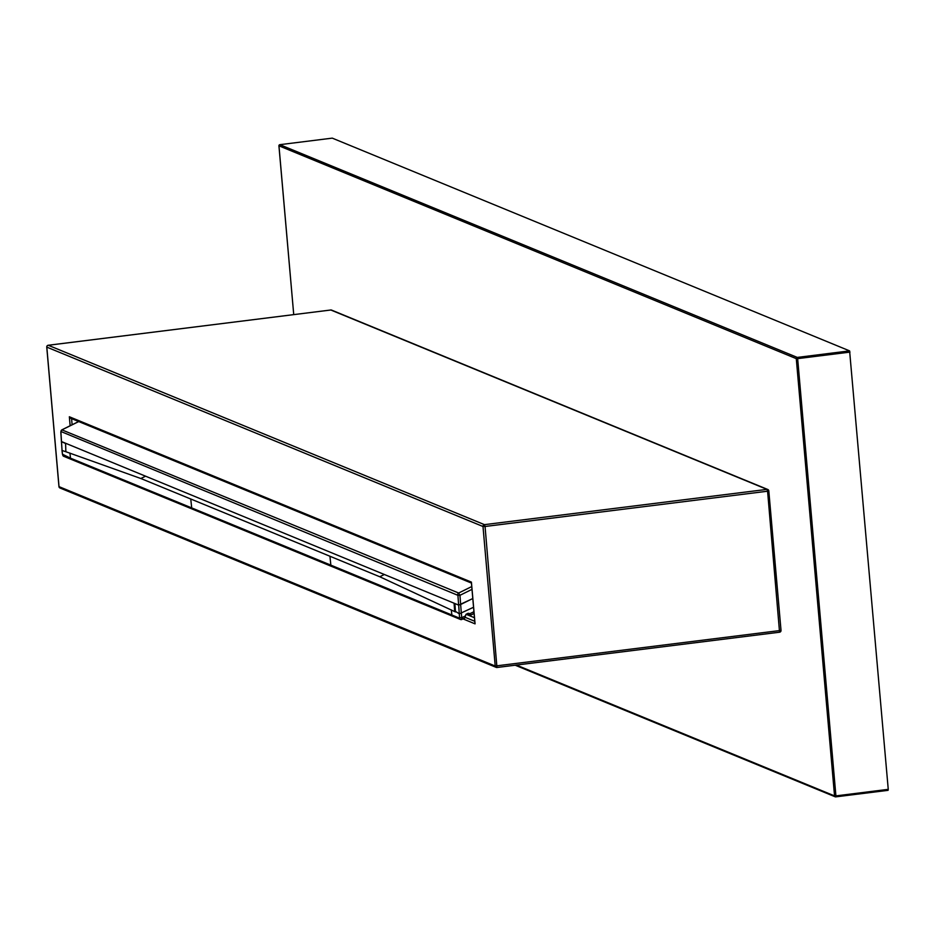 <?xml version="1.0" encoding="UTF-8"?>
<svg xmlns="http://www.w3.org/2000/svg" width="935" height="935" viewBox="0 0 935 935"><rect width="100%" height="100%" fill="white"/><g stroke="black" fill="none" stroke-linecap="round" stroke-linejoin="round"><path stroke-width="1.4" d="M473.554 607.259L459.33 613.839L454.62 610.8M459.693 617.696L461.761 617.708L461.855 619.449A1.671 1.601 -67.6 0 1 460.558 619.508L460.558 619.508A1.671 1.601 -67.6 0 1 459.599 618.187L458.676 605.12L472.794 598.552M458.676 605.12L454.901 603.566L455.462 611.946M384.297 574.511L379.774 576.755L455.427 611.934M462.042 619.356L464.742 618.093L466.004 614.318L468.131 613.267L470.001 613.64L470.024 615.475L466.495 614.073M62.715 454.971A1.671 1.601 112.3 0 0 63.685 456.292L71.446 459.471A1.671 1.601 112.3 0 1 70.476 458.15L62.493 454.258M61.453 441.612L62.061 450.471L65.871 451.734L65.567 443.435M145.393 476.266L140.869 478.51L190.752 499.009L191.698 507.904L330.861 565.137L329.926 556.231L190.763 498.998M141.582 478.778L65.871 451.734M65.263 443.33L61.418 441.706M329.915 556.243L379.774 576.755M61.745 429.983L61.932 429.866A1.671 1.601 -67.6 0 0 60.985 431.538L457.916 595.326L459.95 595.314L471.988 589.366M457.718 594.683A1.671 1.601 -67.6 0 1 458.664 593.024L459.95 595.314L460.639 604.513L472.794 598.505M61.511 441.577L458.641 605.085L460.639 604.513L461.329 613.302M516.4 665.065L834.546 795.895A1.11 1.064 112.4 0 0 835.703 796.865L888.051 790.332L888.25 789.35L849.599 350.882L332.276 138.135L279.892 144.668L332.276 138.135M466.086 614.283L474.477 617.731M463.059 618.912L475.062 623.855L471.415 582.108L69.354 416.765L70.721 418.272L471.439 583.066M475.062 623.855L474.98 622.909M471.415 582.108L471.474 582.809M461.341 613.29L461.761 617.708L465.057 616.083M331.843 566.4L330.861 565.149L451.862 614.996L451.325 609.912M192.657 509.224L452.82 616.305A1.671 1.601 112.4 0 1 451.862 614.996L459.599 618.187M63.685 456.292L62.446 454.317L61.979 450.249M62.505 454.352L62.061 450.471M62.061 450.46L61.488 441.776M467.757 613.453L470.305 614.494M470.001 613.64L473.951 611.689M474.092 613.407L470.13 615.359M192.68 509.178L191.698 507.904L70.476 458.15L69.95 453.078M471.743 586.561L458.664 593.024L61.932 429.866L78.739 421.568M60.88 432.052L61.523 441.776M457.916 595.326L458.641 605.085M888.25 789.35L835.913 795.884L797.649 358.631L849.997 352.098M888.086 790.332L835.75 796.865L835.913 795.884L834.546 795.895L796.281 358.643A1.11 1.064 -67.6 0 1 797.263 357.415L279.857 144.68M849.599 350.882L797.263 357.415L797.649 358.631L796.281 358.643L278.957 145.825M278.969 145.907L293.73 314.616L278.922 145.86A1.11 1.11 0 0 1 279.892 144.668A1.11 1.064 -67.6 0 0 278.969 145.907M465.034 617.275L474.781 621.296M71.574 418.623L72.112 424.782M766.992 489.379L330.815 309.999L48.269 345.272L484.459 524.652L766.992 489.379L767.588 491.214L768.745 490.828A1.671 1.601 112.4 0 0 766.992 489.379M768.757 490.945L781.017 630.412A1.671 1.671 0 0 1 779.556 632.212L497.011 667.485A1.671 1.671 0 0 1 496.169 667.368L59.98 487.988A1.671 1.601 -67.6 0 1 59.022 486.644L495.211 666.024A1.671 1.601 112.4 0 0 496.952 667.473L485.055 526.487L767.588 491.214L779.556 632.212L497.069 667.461M59.01 486.527L46.808 347.119L482.998 526.499L495.211 666.024L781.017 630.412L768.804 490.887A1.671 1.671 0 0 0 767.775 489.484L331.586 310.104A1.671 1.671 0 0 0 330.745 309.988L330.815 309.999A1.671 1.601 -67.6 0 1 331.586 310.104M69.354 416.765L70.137 425.752M485.055 526.487L484.459 524.652A1.671 1.601 112.4 0 0 482.998 526.499L485.055 526.487M46.808 347.002L46.808 347.119A1.671 1.601 -67.6 0 1 48.269 345.272L48.141 345.296M330.686 310.011L48.211 345.26A1.671 1.671 0 0 0 46.75 347.072L58.952 486.597A1.671 1.671 0 0 0 59.98 487.988M779.626 632.177A1.671 1.601 112.4 0 0 780.959 630.471M454.609 610.8L454.094 603.215M452.82 616.305L460.558 619.508L464.742 618.093M470.024 615.475L474.103 613.465M71.457 459.471L192.598 509.201M78.669 421.533L61.827 429.866L60.822 431.982L61.453 441.706M515.22 665.217L835.189 796.795A1.11 1.11 0 0 0 835.75 796.865M471.392 582.482L474.968 623.376"/></g></svg>
